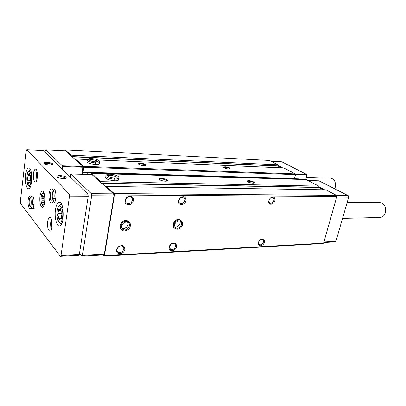<?xml version="1.0" encoding="UTF-8"?>
<svg xmlns="http://www.w3.org/2000/svg" width="406" height="406" viewBox="0 0 406 406"><rect width="100%" height="100%" fill="white"/><g stroke="black" fill="none" stroke-linecap="round" stroke-linejoin="round"><path stroke-width="0.61" d="M253.709 181.954C250.578 180.624 248.376 180.325 247.112 181.056C246.782 181.989 252.461 183.634 254.009 183.045C254.623 182.822 254.521 182.456 253.709 181.954M253.872 183.081L253.268 182.355C250.913 181.299 249.005 180.98 247.543 181.396L247.442 181.573M230.004 168.028C227.045 166.8 224.934 166.511 223.67 167.16C223.351 168.003 228.811 169.495 230.238 168.957L230.004 168.028M230.095 168.992L229.583 168.404C227.345 167.424 225.513 167.12 224.076 167.495L223.99 167.632M323.765 242.539L334.803 241.92L335.889 241.347L348.698 197.204L348.196 195.677L318.928 180.837M305.677 179.553L306.87 175.052L306.697 174.499L281.81 161.796L271.02 161.248M102.804 254.978L103.84 256.145L322.831 243.539L323.597 243.133L104.413 255.638L114.482 194.987L114.213 193.555L106.199 186.405L105.91 186.973L113.599 193.85L113.979 195.875L104.301 254.217L103.489 254.938L81.707 256.166L82.474 255.43L91.67 195.748L91.309 193.672L70.888 174.001L70.243 176.92M79.49 253.451L81.707 256.166M166.957 179.873C165.252 178.523 159.259 177.848 159.238 179.016C158.817 180.127 164.917 181.741 166.851 181.03C167.587 180.771 167.622 180.386 166.957 179.873M166.83 181.035L166.45 180.32C163.953 179.097 161.73 178.767 159.781 179.33L159.629 179.655M145.911 164.658C144.384 163.44 138.547 162.765 138.537 163.811C138.141 164.8 144.034 166.267 145.8 165.612L145.911 164.658M145.754 165.628L145.424 165.069C143.059 163.943 140.933 163.633 139.045 164.136L138.908 164.374M105.91 186.973L91.908 174.58M100.937 182.527L100.886 181.67L91.599 173.392L91.122 174.524M87.975 174.438L86.219 172.621L85.793 174.382M82.438 174.286L82.707 172.443L83.113 172.205L83.692 166.348L75.445 158.995L75.211 159.522L71.197 155.934L71.157 155.173L65.204 149.865L64.732 150.773M82.154 174.281L83.068 166.546L75.211 159.522M83.042 172.383L294.406 178.645L295.558 174.626L295.345 173.92L283.88 167.952L98.003 159.964M294.01 178.635L82.707 172.443M299.841 179.386L298.73 178.894M323.379 189.785L318.989 187.491L318.756 186.121L306.185 179.569L91.599 173.392M281.465 167.845L278.064 166.064L277.866 164.816L269.447 160.431L65.204 149.865M323.597 243.133L336.838 196.458L336.488 195.357L325.866 189.825L106.199 186.405M264.423 242.179C263.667 245.782 258.642 247.229 258.348 243.894C258.272 241.93 259.145 240.377 260.962 239.23C263.545 238.378 264.697 239.362 264.423 242.179M274.867 200.665C274.091 204.345 269.158 205.695 268.747 202.305C268.589 200.346 269.371 198.747 271.096 197.514C273.872 196.468 275.131 197.519 274.867 200.665M176.519 246.716C175.768 251.36 168.495 252.233 169.063 247.564C169.256 246.021 170.048 244.762 171.433 243.783C174.824 242.346 176.519 243.321 176.519 246.716M185.943 200.605C185.161 205.431 177.879 206.04 178.376 201.188L180.3 197.575C183.959 195.702 185.841 196.712 185.943 200.605M124.835 249.385C124.043 254.943 114.832 254.887 116.684 249.274L118.42 246.721C122.384 244.62 124.52 245.508 124.835 249.385M133.457 200.564C132.569 206.613 122.947 205.71 125.256 199.727L126.129 198.194C128.809 194.611 134.386 196.463 133.457 200.564M174.55 228.152C170.322 225.807 175.631 217.484 179.944 219.697L180.969 220.428M121.399 229.471C117.131 226.502 123.099 218.387 127.707 220.879L128.986 221.874M336.838 196.458L114.482 194.987M336.488 195.357L114.213 193.555M318.756 186.121L100.886 181.67M105.905 176.453L105.814 177.026C102.83 178.939 116.091 182.218 118.395 180.132L118.821 177.539M295.558 174.626L83.849 167.247M295.345 173.92L83.692 166.348M87.341 160.527L87.244 161.172C84.555 162.857 97.166 165.775 99.211 163.943L99.571 161.598M87.559 159.512L75.445 158.995M277.866 164.816L71.157 155.173M103.84 256.145L104.413 255.638M71.197 155.934L65.467 150.809L45.782 149.809L45.203 150.697L45.005 152.265M324.617 189.805L318.827 186.78M336.65 197.133L348.698 197.204M323.912 242.012L335.889 241.347M336.559 195.59L348.196 195.677M282.672 167.896L277.927 165.42M104.301 254.217L82.474 255.43M113.979 195.875L91.67 195.748M113.599 193.85L91.309 193.672M62.164 169.028L62.392 165.81L45.782 149.809M132.351 200.265C131.397 203.051 129.626 204.137 127.027 203.523C125.571 202.711 125.104 201.396 125.637 199.574L126.352 198.321C127.687 196.864 129.159 196.413 130.762 196.976C132.021 197.626 132.549 198.722 132.351 200.265M123.759 249.081C122.729 251.903 120.907 252.974 118.283 252.299C117.106 251.603 116.705 250.497 117.085 248.985L118.506 246.899C119.851 245.879 121.161 245.64 122.445 246.188C123.505 246.787 123.942 247.751 123.759 249.081M184.892 200.32C183.984 202.883 182.406 203.924 180.147 203.442C179.137 202.954 178.655 202.071 178.691 200.792L180.264 197.839L183.487 197.174C184.659 197.758 185.126 198.808 184.892 200.32M175.493 246.432C174.524 249.02 172.9 250.055 170.616 249.523L169.388 247.122L171.322 244.026L174.306 243.63C175.311 244.179 175.707 245.112 175.493 246.432M273.898 200.412C273.071 202.624 271.776 203.579 270.015 203.274L268.884 201.752C268.757 200.148 269.401 198.838 270.807 197.829L272.832 197.529C273.832 198.016 274.187 198.976 273.898 200.412M259.601 240.316L260.642 239.504L262.555 239.317C263.438 239.779 263.748 240.646 263.479 241.92C262.611 244.158 261.286 245.102 259.5 244.767L258.505 243.326L258.932 241.26M43.041 195.646L42.797 195.139L41.955 197.214L41.798 198.712L42.107 202.102L42.427 201.883L43.112 203.304L43.96 201.239L44.117 199.727L43.802 196.311L43.478 196.54L43.041 195.646M30.582 178.554L30.48 176.432L29.618 173.078L28.806 174.484L28.278 173.91L27.644 178.148L27.735 180.244L28.593 183.598L29.389 182.228L29.937 182.822L30.582 178.554M61.768 214.637C62.164 213.657 62.123 212.845 61.641 212.201C61.154 211.917 60.915 211.069 60.936 209.669L60.494 208.222L59.509 209.684L58.758 208.933L57.962 213.642C57.576 214.607 57.616 215.408 58.088 216.043C58.56 216.332 58.794 217.174 58.779 218.565L59.22 220.022L60.179 218.601L60.961 219.382L61.768 214.637M61.022 255.547L69.487 196.098L69.147 193.982L26.811 149.702L26.268 150.611L20.3 201.752L20.523 203.487L60.296 256.298L61.022 255.547L79.322 254.552L88.209 196.194L69.487 196.098M88.209 196.194L87.853 194.119L69.147 193.982M47.137 162.288C45.249 162.243 44.198 162.486 43.98 163.019C43.513 164.191 50.029 165.592 52.242 164.8C53.607 163.694 51.902 162.857 47.137 162.288M60.281 175.559C58.357 175.539 57.287 175.823 57.063 176.412C56.566 177.706 63.234 179.219 65.64 178.356C67.188 177.087 65.402 176.153 60.281 175.559M87.853 194.119L43.224 150.524L26.811 149.702M79.322 254.552L78.561 255.288L60.296 256.298M39.93 196.326C39.499 202.584 40.316 206.248 42.381 207.324C45.766 207.75 45.812 190.729 42.427 191.109C41.239 191.287 40.412 193.028 39.93 196.326M25.608 174.915C24.786 181.284 26.324 188.902 28.456 188.739C32.531 189.389 32.835 167.511 28.74 167.927C27.253 168.155 26.207 170.484 25.608 174.915M55.439 209.714C54.333 217.068 56.525 226.294 59.393 225.995C64.686 226.543 64.529 201.655 59.246 202.305C57.429 202.569 56.16 205.04 55.439 209.714M32.13 208.552C34.667 208.877 34.683 195.555 32.145 195.859L30.516 195.854C29.191 195.342 28.313 197.453 27.887 202.178C28.293 206.943 29.161 209.07 30.501 208.562C31.348 208.435 31.957 207.116 32.323 204.614L31.145 204.04M47.654 221.691C47.284 227.096 48.03 230.268 49.887 231.202C52.841 231.486 52.668 217.114 49.73 217.509C48.745 217.662 48.055 219.057 47.654 221.691M33.51 173.469C33.175 178.335 33.774 181.183 35.317 182.01C37.915 182.411 38.128 168.896 35.515 169.135C34.571 169.272 33.901 170.718 33.51 173.469M53.582 202.888C56.617 203.264 56.688 188.683 53.648 188.998L51.897 188.978C50.334 188.597 49.314 190.866 48.837 195.788C49.253 200.934 50.253 203.304 51.831 202.893C52.861 202.751 53.597 201.295 54.044 198.514C53.059 198.427 52.623 198.214 52.739 197.874L52.739 197.874M347.145 202.553L379.686 202.492C384.38 203.492 386.248 206.938 385.294 212.83C384.254 215.748 382.472 217.306 379.95 217.504L342.547 218.403M306.246 177.407L330.804 178.188C334.544 179.132 336.011 182.208 335.199 187.42L334.681 188.78M37.327 173.123L37.251 178.122M36.971 171.236L36.494 173.55L36.839 179.985M51.795 221.097L51.491 222.508L51.877 227.517M51.308 219.306L50.78 221.625C50.445 224.548 50.664 227.116 51.43 229.334M65.508 178.391C65.158 177.437 63.468 176.843 60.443 176.605L57.804 177.346M52.054 164.851C51.633 164.024 50.045 163.496 47.279 163.268L44.701 163.862M55.825 198.361L54.064 198.356C54.434 192.997 53.714 189.871 51.897 188.978M55.805 198.519L54.044 198.514M52.714 198.092L51.826 200.884C49.664 201.097 49.715 190.734 51.877 190.987C51.669 190.378 53.161 192.368 52.75 197.818L54.064 198.356M33.982 204.462L32.343 204.467C32.647 199.549 32.038 196.677 30.516 195.854M33.967 204.609L32.323 204.614M31.12 204.233L30.491 206.725C28.689 206.933 28.699 197.468 30.501 197.686C30.135 197.194 31.445 198.311 31.15 203.985L32.343 204.467M95.608 164.496L95.841 162.984C97.633 163.034 98.836 162.857 99.445 162.441C99.566 161.598 100.597 160.654 95.232 159.035C88.95 157.975 87.797 158.863 87.468 159.675C87.051 161.218 89.797 162.319 95.699 162.979L95.43 161.801C91.969 161.867 87.402 159.639 88.818 159.68L89.066 160.203M95.466 164.491L95.699 162.979M95.496 161.806L95.841 162.984M114.802 180.777L115.065 179.178L118.659 178.544C118.836 177.666 119.958 176.549 114.304 174.742C107.818 173.585 106.362 174.59 106.067 175.438C104.134 176.635 109.965 179.117 114.918 179.178L114.599 177.899C110.747 178.016 105.961 175.499 107.494 175.514L107.894 175.879L107.702 176.102M114.654 180.771L114.918 179.178M107.839 176.204L107.894 175.879C109.569 174.423 118.922 176.727 116.847 178.087L116.674 177.777L114.665 177.899L115.065 179.178M120.024 225.579L120.612 226.152C120.374 228.157 121.054 229.593 122.658 230.466C124.048 231.801 128.682 230.187 129.742 227.761C130.96 224.929 130.478 222.823 128.306 221.443C124.622 220.539 122.064 222.077 120.633 226.056L121.607 226.066M120.044 225.482L120.633 226.056M121.602 226.091L120.612 226.152M173.098 224.203L173.748 224.741C173.458 226.721 174.067 228.106 175.575 228.898C177.011 229.497 178.498 229.288 180.036 228.268C180.751 227.888 181.477 226.969 182.213 225.503C182.979 223.594 182.441 221.838 180.604 220.225C177.392 219.519 175.113 220.991 173.768 224.65L174.636 224.66M173.118 224.107L173.768 224.65M174.631 224.685L173.748 224.741M318.989 187.491L101.977 183.456M318.888 187.308L101.718 183.223M91.177 174.149L87.838 174.057M298.923 178.899L86.285 172.651M294.553 178.498L83.113 172.205M278.064 166.064L72.151 156.787M277.978 165.907L71.918 156.579M308.042 180.538L319.126 180.843M295.548 174.661L306.87 175.052M295.395 174.098L306.697 174.499M92.055 174.585L70.888 174.001M70.37 176.047L69.324 176.021M83.189 167.262L62.504 166.541M83.068 166.546L62.392 165.81M41.143 197.077C40.219 204.051 43.868 208.527 44.787 201.391C45.726 194.23 42.006 189.988 41.143 197.077M27.029 175.94C25.969 184.507 30.145 189.597 31.211 180.807C32.287 171.961 28.014 167.226 27.029 175.94M57.175 211.018C55.805 220.554 61.204 227.137 62.585 217.322C63.975 207.425 58.434 201.28 57.175 211.018M61.844 204.898L60.758 204.594C58.88 205.142 57.688 207.187 57.185 210.729C56.561 218.2 57.789 222.508 60.875 223.655L61.966 223.325M30.623 170.068L30.13 169.987C28.253 170.784 27.222 172.707 27.04 175.747C26.943 180.259 26.324 184.943 29.902 186.745L30.404 186.689M61.245 219.088L60.677 219.098M61.377 218.519L58.779 218.565M61.316 215.997L58.088 216.043M62.047 213.592L57.962 213.642M60.966 210.678L58.368 210.704M60.854 208.75L60.134 208.755M30.14 182.614L29.739 182.604M29.146 182.39L28.268 182.375M30.201 180.294L27.735 180.244M30.719 178.219L27.644 178.148M30.019 175.57L27.953 175.514M29.897 173.606L29.323 173.59M43.797 192.358L43.665 192.368C42.107 193.119 41.27 194.626 41.153 196.895C41.092 200.584 40.468 204.391 43.625 206.07L43.772 206.081M43.361 202.787L42.863 202.787M44.203 200.777L41.899 200.777M43.914 198.717L41.798 198.712M42.051 197.235L44.071 197.24L42.112 197.22M43.087 195.905L42.523 195.9M95.496 161.801L97.582 161.71L97.719 162.035C99.592 160.842 90.695 158.787 89.203 160.065L89.173 160.274M130.331 223.934L127.707 220.879M120.729 228.786L121.089 229.014M128.489 221.539L128.24 221.189M121.861 228.228L121.876 228.238C124.972 229.933 129.514 225.325 127.723 222.336M121.577 226.269C121.445 227.802 121.998 228.903 123.241 229.573C127.322 231.755 132.067 224.173 127.758 222.351C127.134 221.432 122.282 222.397 121.622 226.208M182.223 221.864L179.944 219.697M173.814 227.507L174.286 227.817M174.895 226.898C177.726 227.969 181.375 223.569 179.797 220.996M174.783 226.66L176.087 228.035C179.762 229.908 183.989 222.625 180.112 221.097C179.797 220.412 175.554 221.006 174.676 224.802M247.442 181.563L247.112 181.056M223.97 167.617L223.67 167.16M159.629 179.559L159.238 179.016M138.913 164.323L138.537 163.811M298.826 178.873L86.219 172.621M294.406 178.645L83.007 172.398M307.992 180.513L319.03 180.817M91.979 174.55L70.822 173.966M138.994 164.435L139.045 164.136M159.71 179.716L159.781 179.33M125.637 199.574L125.256 199.727M127.027 203.523L125.824 202.457M117.085 248.985L116.684 249.274M118.283 252.299L117.151 251.086M178.691 200.792L178.376 201.188M180.264 197.839L180.3 197.575M180.147 203.442L179.254 202.761M169.388 247.122L169.063 247.564M170.616 249.523L169.728 248.716M268.884 201.752L268.747 202.305M270.807 197.829L271.096 197.514M270.015 203.274L269.518 202.964M258.505 243.326L258.348 243.894M260.642 239.504L260.962 239.23M259.5 244.767L258.967 244.382M57.956 177.427L58.012 177.026M57.809 177.31L57.063 176.412M44.838 163.933L44.873 163.633M44.67 163.846L43.98 163.019M61.108 223.67L61.788 223.716M60.966 204.573L61.661 204.512M30.054 186.76L30.359 186.79M30.267 169.977L30.577 169.962M61.367 218.58L60.179 218.601M60.936 209.674L59.509 209.684M30.247 182.243L29.389 182.228M29.932 174.514L28.806 174.484M43.99 196.54L43.478 196.54M43.457 201.883L42.427 201.883M55.779 202.883L51.831 202.893M34.18 208.537L30.501 208.562M121.617 226.249C121.638 228.202 122.181 229.309 123.241 229.573L121.876 228.238C122.83 229.659 129.098 226.893 127.986 223.031M174.885 226.883C175.554 228.324 181.523 224.401 179.888 221.189M175.022 227.142L176.087 228.035C175.214 228.02 174.737 226.954 174.666 224.838"/></g></svg>
